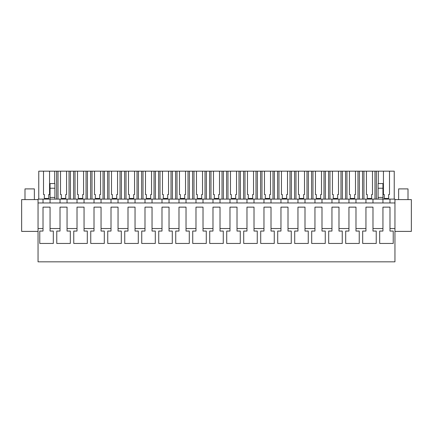 <?xml version="1.0" encoding="UTF-8"?>
<svg xmlns="http://www.w3.org/2000/svg" width="433" height="433" viewBox="0 0 433 433"><rect width="100%" height="100%" fill="white"/><g stroke="black" fill="none" stroke-linecap="round" stroke-linejoin="round"><path stroke-width="0.65" d="M43.029 202.953L43.029 199.104L38.044 199.104L38.044 228.543L43.019 228.543L43.019 231.054L39.771 231.054L39.771 243.449L39.771 231.054M43.019 228.543L43.019 207.131L50.06 207.131L50.06 228.543L60.019 228.543L60.019 207.131L67.055 207.131L67.055 228.543L77.014 228.543L77.014 207.131L84.056 207.131L84.056 228.543L94.01 228.543L94.01 207.131L101.051 207.131L101.051 228.543L111.005 228.543L111.005 207.131L118.047 207.131L118.047 228.543L128 228.543L128 207.131L135.042 207.131L135.042 228.543L144.995 228.543L144.995 207.131L152.037 207.131L152.037 228.543L161.991 228.543L161.991 207.131L169.032 207.131L169.032 228.543L178.986 228.543L178.986 207.131L186.028 207.131L186.028 228.543L195.981 228.543L195.981 207.131L203.023 207.131L203.023 228.543L212.982 228.543L212.982 207.131L220.018 207.131L220.018 228.543L229.977 228.543L229.977 207.131L237.019 207.131L237.019 228.543L246.972 228.543L246.972 207.131L254.014 207.131L254.014 228.543L263.968 228.543L263.968 207.131L271.009 207.131L271.009 228.543L280.963 228.543L280.963 207.131L288.005 207.131L288.005 228.543L297.958 228.543L297.958 207.131L305 207.131L305 228.543L314.953 228.543L314.953 207.131L321.995 207.131L321.995 228.543L331.949 228.543L331.949 207.131L338.99 207.131L338.99 228.543L348.944 228.543L348.944 207.131L355.986 207.131L355.986 228.543L365.945 228.543L365.945 207.131L372.981 207.131L372.981 228.543L382.94 228.543L382.94 207.131L389.981 207.131L389.981 228.543L394.956 228.543L394.956 261.835L38.044 261.835L38.044 228.543M38.044 202.953L394.956 202.953L394.956 228.543M43.029 199.104L394.956 199.104L394.956 202.953M372.981 228.543L372.981 231.054L376.234 231.054L376.234 243.449L362.692 243.449L362.692 231.054L365.945 231.054L365.945 228.543M355.986 228.543L355.986 231.054L359.238 231.054L359.238 243.449L345.696 243.449L345.696 231.054L348.944 231.054L348.944 228.543M338.99 228.543L338.99 231.054L342.243 231.054L342.243 243.449L328.696 243.449L328.696 231.054L331.949 231.054L331.949 228.543M321.995 228.543L321.995 231.054L325.248 231.054L325.248 243.449L311.7 243.449L311.7 231.054L314.953 231.054L314.953 228.543M305 228.543L305 231.054L308.253 231.054L308.253 243.449L294.705 243.449L294.705 231.054L297.958 231.054L297.958 228.543M288.005 228.543L288.005 231.054L291.257 231.054L291.257 243.449L277.71 243.449L277.71 231.054L280.963 231.054L280.963 228.543M271.009 228.543L271.009 231.054L274.262 231.054L274.262 243.449L260.715 243.449L260.715 231.054L263.968 231.054L263.968 228.543M254.014 228.543L254.014 231.054L257.262 231.054L257.262 243.449L243.719 243.449L243.719 231.054L246.972 231.054L246.972 228.543M237.019 228.543L237.019 231.054L240.266 231.054L240.266 243.449L226.724 243.449L226.724 231.054L229.977 231.054L229.977 228.543M220.018 228.543L220.018 231.054L223.271 231.054L223.271 243.449L209.729 243.449L209.729 231.054L212.982 231.054L212.982 228.543M203.023 228.543L203.023 231.054L206.276 231.054L206.276 243.449L192.734 243.449L192.734 231.054L195.981 231.054L195.981 228.543M186.028 228.543L186.028 231.054L189.281 231.054L189.281 243.449L175.738 243.449L175.738 231.054L178.986 231.054L178.986 228.543M169.032 228.543L169.032 231.054L172.285 231.054L172.285 243.449L158.738 243.449L158.738 231.054L161.991 231.054L161.991 228.543M152.037 228.543L152.037 231.054L155.29 231.054L155.29 243.449L141.743 243.449L141.743 231.054L144.995 231.054L144.995 228.543M135.042 228.543L135.042 231.054L138.295 231.054L138.295 243.449L124.747 243.449L124.747 231.054L128 231.054L128 228.543M118.047 228.543L118.047 231.054L121.3 231.054L121.3 243.449L107.752 243.449L107.752 231.054L111.005 231.054L111.005 228.543M101.051 228.543L101.051 231.054L104.304 231.054L104.304 243.449L90.757 243.449L90.757 231.054L94.01 231.054L94.01 228.543M84.056 228.543L84.056 231.054L87.304 231.054L87.304 243.449L73.762 243.449L73.762 231.054L77.014 231.054L77.014 228.543M67.055 228.543L67.055 231.054L70.308 231.054L70.308 243.449L56.766 243.449L56.766 231.054L60.019 231.054L60.019 228.543M50.06 228.543L50.06 231.054L53.313 231.054L53.313 243.449L39.771 243.449M389.981 228.543L389.981 231.054L393.229 231.054L393.229 243.449L379.687 243.449L379.687 231.054L382.94 231.054L382.94 228.543M38.044 199.602L21.65 199.602L21.65 231.39L38.044 231.39M389.971 199.104L389.971 202.953L389.971 199.104M382.945 199.104L382.945 202.953L382.945 197.432L378.096 197.432L378.096 199.104M372.975 199.104L372.975 202.953L372.975 199.104M365.95 199.104L365.95 202.953L365.95 199.104M355.98 199.104L355.98 202.953L355.98 199.104M348.955 199.104L348.955 202.953L348.955 199.104M338.985 199.104L338.985 202.953L338.985 199.104M331.959 199.104L331.959 202.953L331.959 199.104M321.99 199.104L321.99 202.953L321.99 199.104M314.964 199.104L314.964 202.953L314.964 199.104M304.994 199.104L304.994 202.953L304.994 199.104M297.969 199.104L297.969 202.953L297.969 199.104M287.994 199.104L287.994 202.953L287.994 199.104M280.968 199.104L280.968 202.953L280.968 199.104M270.998 199.104L270.998 202.953L270.998 199.104M263.973 199.104L263.973 202.953L263.973 199.104M254.003 199.104L254.003 202.953L254.003 199.104M246.978 199.104L246.978 202.953L246.978 199.104M237.008 199.104L237.008 202.953L237.008 199.104M229.983 199.104L229.983 202.953L229.983 199.104M220.013 199.104L220.013 202.953L220.013 199.104M212.987 199.104L212.987 202.953L212.987 199.104M203.017 199.104L203.017 202.953L203.017 199.104M195.992 199.104L195.992 202.953L195.992 199.104M186.022 199.104L186.022 202.953L186.022 199.104M178.997 199.104L178.997 202.953L178.997 199.104M169.027 199.104L169.027 202.953L169.027 199.104M162.002 199.104L162.002 202.953L162.002 199.104M152.032 199.104L152.032 202.953L152.032 199.104M145.006 199.104L145.006 202.953L145.006 199.104M135.031 199.104L135.031 202.953L135.031 199.104M128.006 199.104L128.006 202.953L128.006 199.104M118.036 199.104L118.036 202.953L118.036 199.104M111.01 199.104L111.01 202.953L111.01 199.104M101.041 199.104L101.041 202.953L101.041 199.104M94.015 199.104L94.015 202.953L94.015 199.104M84.045 199.104L84.045 202.953L84.045 199.104M77.02 199.104L77.02 202.953L77.02 199.104M67.05 199.104L67.05 202.953L67.05 199.104M60.025 199.104L60.025 202.953L60.025 199.104M50.055 199.104L50.055 202.953L50.055 197.432L54.904 197.432L54.904 199.104M50.055 197.432L50.055 183.554L54.904 183.554L54.904 197.432M376.358 199.104L376.358 171.165L383.432 171.165L383.432 194.514L384.266 194.514L384.266 198.428L388.65 198.428L388.65 194.514L389.489 194.514L389.489 171.165L394.236 171.165L394.236 199.104M376.358 171.165L374.983 171.165L374.983 199.104M366.437 194.514L367.271 194.514L366.437 194.514L366.437 171.165L363.942 171.165L363.942 199.104M374.983 171.165L372.488 171.165L372.488 194.514L371.655 194.514L371.655 198.428L367.271 198.428L367.271 194.514M363.942 171.165L362.567 171.165L362.567 199.104M359.363 199.104L359.363 171.165L362.567 171.165M359.363 171.165L357.988 171.165L357.988 199.104M349.436 194.514L350.275 194.514L349.436 194.514L349.436 171.165L346.947 171.165L346.947 199.104M357.988 171.165L355.493 171.165L355.493 194.514L354.659 194.514L354.659 198.428L350.275 198.428L350.275 194.514M346.947 171.165L345.572 171.165L345.572 199.104M342.368 199.104L342.368 171.165L345.572 171.165M342.368 171.165L340.993 171.165L340.993 199.104M332.441 194.514L333.28 194.514L332.441 194.514L332.441 171.165L329.951 171.165L329.951 199.104M340.993 171.165L338.498 171.165L338.498 194.514L337.664 194.514L337.664 198.428L333.28 198.428L333.28 194.514M329.951 171.165L328.577 171.165L328.577 199.104M325.372 199.104L325.372 171.165L328.577 171.165M325.372 171.165L323.992 171.165L323.992 199.104M315.446 194.514L316.285 194.514L315.446 194.514L315.446 171.165L312.956 171.165L312.956 199.104M323.992 171.165L321.502 171.165L321.502 194.514L320.669 194.514L320.669 198.428L316.285 198.428L316.285 194.514M312.956 171.165L311.581 171.165L311.581 199.104M308.377 199.104L308.377 171.165L311.581 171.165M308.377 171.165L306.997 171.165L306.997 199.104M298.451 194.514L299.29 194.514L298.451 194.514L298.451 171.165L295.961 171.165L295.961 199.104M306.997 171.165L304.507 171.165L304.507 194.514L303.668 194.514L303.668 198.428L299.29 198.428L299.29 194.514M295.961 171.165L294.586 171.165L294.586 199.104M291.377 199.104L291.377 171.165L294.586 171.165M291.377 171.165L290.002 171.165L290.002 199.104M281.455 194.514L282.294 194.514L281.455 194.514L281.455 171.165L278.966 171.165L278.966 199.104M290.002 171.165L287.512 171.165L287.512 194.514L286.673 194.514L286.673 198.428L282.294 198.428L282.294 194.514M278.966 171.165L277.585 171.165L277.585 199.104M274.381 199.104L274.381 171.165L277.585 171.165M274.381 171.165L273.007 171.165L273.007 199.104M264.46 194.514L265.294 194.514L264.46 194.514L264.46 171.165L261.97 171.165L261.97 199.104M273.007 171.165L270.517 171.165L270.517 194.514L269.678 194.514L269.678 198.428L265.294 198.428L265.294 194.514M261.97 171.165L260.59 171.165L260.59 199.104M257.386 199.104L257.386 171.165L260.59 171.165M257.386 171.165L256.011 171.165L256.011 199.104M247.465 194.514L248.298 194.514L247.465 194.514L247.465 171.165L244.97 171.165L244.97 199.104M256.011 171.165L253.522 171.165L253.522 194.514L252.683 194.514L252.683 198.428L248.298 198.428L248.298 194.514M244.97 171.165L243.595 171.165L243.595 199.104M240.391 199.104L240.391 171.165L243.595 171.165M240.391 171.165L239.016 171.165L239.016 199.104M230.47 194.514L231.303 194.514L230.47 194.514L230.47 171.165L227.975 171.165L227.975 199.104M239.016 171.165L236.526 171.165L236.526 194.514L235.687 194.514L235.687 198.428L231.303 198.428L231.303 194.514M227.975 171.165L226.6 171.165L226.6 199.104M223.396 199.104L223.396 171.165L226.6 171.165M223.396 171.165L222.021 171.165L222.021 199.104M213.474 194.514L214.308 194.514L213.474 194.514L213.474 171.165L210.979 171.165L210.979 199.104M222.021 171.165L219.526 171.165L219.526 194.514L218.692 194.514L218.692 198.428L214.308 198.428L214.308 194.514M210.979 171.165L209.604 171.165L209.604 199.104M206.4 199.104L206.4 171.165L209.604 171.165M206.4 171.165L205.026 171.165L205.026 199.104M196.474 194.514L197.313 194.514L196.474 194.514L196.474 171.165L193.984 171.165L193.984 199.104M205.026 171.165L202.53 171.165L202.53 194.514L201.697 194.514L201.697 198.428L197.313 198.428L197.313 194.514M193.984 171.165L192.609 171.165L192.609 199.104M189.405 199.104L189.405 171.165L192.609 171.165M189.405 171.165L188.03 171.165L188.03 199.104M179.479 194.514L180.317 194.514L179.479 194.514L179.479 171.165L176.989 171.165L176.989 199.104M188.03 171.165L185.535 171.165L185.535 194.514L184.702 194.514L184.702 198.428L180.317 198.428L180.317 194.514M176.989 171.165L175.614 171.165L175.614 199.104M172.41 199.104L172.41 171.165L175.614 171.165M172.41 171.165L171.03 171.165L171.03 199.104M162.483 194.514L163.322 194.514L162.483 194.514L162.483 171.165L159.994 171.165L159.994 199.104M171.03 171.165L168.54 171.165L168.54 194.514L167.706 194.514L167.706 198.428L163.322 198.428L163.322 194.514M159.994 171.165L158.619 171.165L158.619 199.104M155.415 199.104L155.415 171.165L158.619 171.165M155.415 171.165L154.034 171.165L154.034 199.104M145.488 194.514L146.327 194.514L145.488 194.514L145.488 171.165L142.998 171.165L142.998 199.104M154.034 171.165L151.545 171.165L151.545 194.514L150.706 194.514L150.706 198.428L146.327 198.428L146.327 194.514M142.998 171.165L141.623 171.165L141.623 199.104M138.414 199.104L138.414 171.165L141.623 171.165M138.414 171.165L137.039 171.165L137.039 199.104M128.493 194.514L129.332 194.514L128.493 194.514L128.493 171.165L126.003 171.165L126.003 199.104M137.039 171.165L134.549 171.165L134.549 194.514L133.71 194.514L133.71 198.428L129.332 198.428L129.332 194.514M126.003 171.165L124.623 171.165L124.623 199.104M121.419 199.104L121.419 171.165L124.623 171.165M121.419 171.165L120.044 171.165L120.044 199.104M111.498 194.514L112.331 194.514L111.498 194.514L111.498 171.165L109.008 171.165L109.008 199.104M120.044 171.165L117.554 171.165L117.554 194.514L116.715 194.514L116.715 198.428L112.331 198.428L112.331 194.514M109.008 171.165L107.628 171.165L107.628 199.104M104.423 199.104L104.423 171.165L107.628 171.165M104.423 171.165L103.049 171.165L103.049 199.104M94.502 194.514L95.336 194.514L94.502 194.514L94.502 171.165L92.007 171.165L92.007 199.104M103.049 171.165L100.559 171.165L100.559 194.514L99.72 194.514L99.72 198.428L95.336 198.428L95.336 194.514M92.007 171.165L90.632 171.165L90.632 199.104M87.428 199.104L87.428 171.165L90.632 171.165M87.428 171.165L86.053 171.165L86.053 199.104M77.507 194.514L78.341 194.514L77.507 194.514L77.507 171.165L75.012 171.165L75.012 199.104M86.053 171.165L83.564 171.165L83.564 194.514L82.725 194.514L82.725 198.428L78.341 198.428L78.341 194.514M75.012 171.165L73.637 171.165L73.637 199.104M70.433 199.104L70.433 171.165L73.637 171.165M70.433 171.165L69.058 171.165L69.058 199.104M60.512 194.514L61.345 194.514L60.512 194.514L60.512 171.165L58.017 171.165L58.017 199.104M69.058 171.165L66.563 171.165L66.563 194.514L65.729 194.514L65.729 198.428L61.345 198.428L61.345 194.514M58.017 171.165L56.642 171.165L56.642 199.104M54.693 183.554L54.693 171.165L56.642 171.165M54.693 171.165L49.568 171.165L49.568 194.514L48.734 194.514L48.734 198.428L44.35 198.428L44.35 194.514L43.511 194.514L44.35 194.514M38.764 199.104L38.764 171.165L43.511 171.165L43.511 194.514M378.307 171.165L378.307 183.554M378.096 188.236L382.945 188.236L382.945 183.554L378.096 183.554L378.096 197.432M382.945 188.236L382.945 197.432M372.981 207.131L372.981 231.054M365.945 207.131L365.945 231.054M348.944 207.131L348.944 231.054M331.949 207.131L331.949 231.054M314.953 207.131L314.953 231.054M297.958 207.131L297.958 231.054M56.766 243.449L56.766 231.054M394.956 231.39L411.35 231.39L411.35 199.602L394.956 199.602M50.055 188.236L54.904 188.236M383.432 171.165L389.489 171.165M43.511 171.165L49.568 171.165M60.512 171.165L66.563 171.165M77.507 171.165L83.564 171.165M94.502 171.165L100.559 171.165M111.498 171.165L117.554 171.165M128.493 171.165L134.549 171.165M145.488 171.165L151.545 171.165M162.483 171.165L168.54 171.165M179.479 171.165L185.535 171.165M196.474 171.165L202.53 171.165M213.474 171.165L219.526 171.165M230.47 171.165L236.526 171.165M247.465 171.165L253.522 171.165M264.46 171.165L270.517 171.165M281.455 171.165L287.512 171.165M298.451 171.165L304.507 171.165M315.446 171.165L321.502 171.165M332.441 171.165L338.498 171.165M349.436 171.165L355.493 171.165M366.437 171.165L372.488 171.165M371.655 198.428L371.655 194.514L372.488 194.514M354.659 198.428L354.659 194.514L355.493 194.514M337.664 198.428L337.664 194.514L338.498 194.514M320.669 198.428L320.669 194.514L321.502 194.514M303.668 198.428L303.668 194.514L304.507 194.514M286.673 198.428L286.673 194.514L287.512 194.514M269.678 198.428L269.678 194.514L270.517 194.514M252.683 198.428L252.683 194.514L253.522 194.514M235.687 198.428L235.687 194.514L236.526 194.514M218.692 198.428L218.692 194.514L219.526 194.514M201.697 198.428L201.697 194.514L202.53 194.514M184.702 198.428L184.702 194.514L185.535 194.514M167.706 198.428L167.706 194.514L168.54 194.514M150.706 198.428L150.706 194.514L151.545 194.514M133.71 198.428L133.71 194.514L134.549 194.514M116.715 198.428L116.715 194.514L117.554 194.514M99.72 198.428L99.72 194.514L100.559 194.514M82.725 198.428L82.725 194.514L83.564 194.514M65.729 198.428L65.729 194.514L66.563 194.514M48.734 198.428L48.734 194.514L49.568 194.514M388.65 198.428L388.65 194.514L389.489 194.514M383.432 194.514L384.266 194.514M24.995 199.602L24.995 188.896L34.364 188.896L34.364 199.602M398.636 199.602L398.636 188.896L408.005 188.896L408.005 199.602"/></g></svg>
